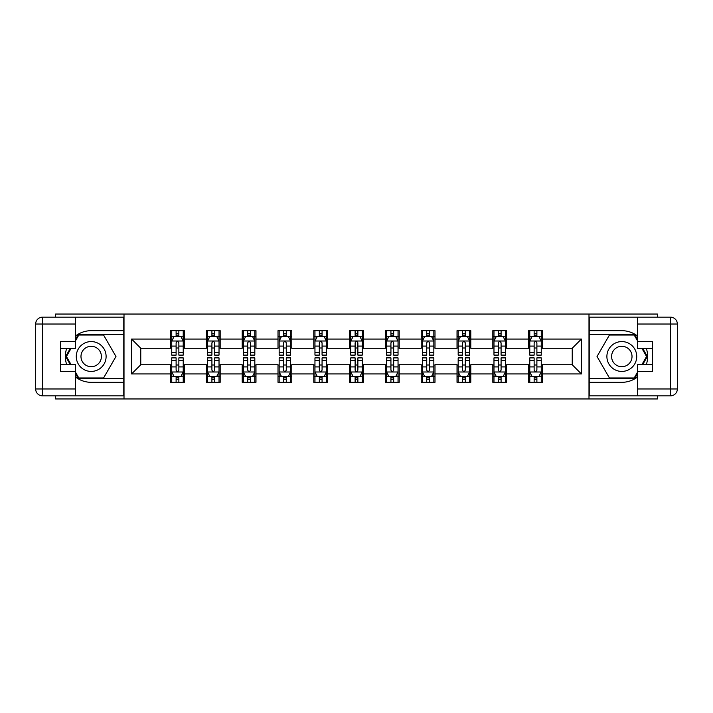 <?xml version="1.0" encoding="UTF-8"?>
<svg xmlns="http://www.w3.org/2000/svg" width="713" height="713" viewBox="0 0 713 713"><rect width="100%" height="100%" fill="white"/><g stroke="black" fill="none" stroke-linecap="round" stroke-linejoin="round"><path stroke-width="1.07" d="M55.614 395.858L55.614 398.959L657.386 398.959L657.386 395.858M657.386 317.142L657.386 314.041L588.991 314.041L588.991 398.959M588.991 314.041L55.614 314.041L55.614 317.142M124.009 398.959L124.009 314.041M542.397 339.058L542.397 330.68L528.627 330.68L528.627 339.058L506.595 339.058L506.595 330.68L492.826 330.68L492.826 339.058L470.794 339.058L470.794 330.68L457.024 330.68L457.024 339.058L434.992 339.058L434.992 330.68L421.223 330.68L421.223 339.058L399.191 339.058L399.191 330.68L385.421 330.68L385.421 339.058L363.389 339.058L363.389 330.68L349.611 330.68L349.611 339.058L327.579 339.058L327.579 330.68L313.809 330.68L313.809 339.058L291.777 339.058L291.777 330.68L278.008 330.68L278.008 339.058L255.976 339.058L255.976 330.68L242.206 330.68L242.206 339.058L220.174 339.058L220.174 330.68L206.405 330.68L206.405 339.058L184.373 339.058L184.373 330.68L170.603 330.68L170.603 339.058L131.584 339.058L131.584 373.942L140.764 364.762L170.603 364.762L170.603 382.32L184.373 382.32L184.373 364.762L206.405 364.762L206.405 382.32L220.174 382.32L220.174 364.762L242.206 364.762L242.206 382.32L255.976 382.32L255.976 364.762L278.008 364.762L278.008 382.32L291.777 382.32L291.777 364.762L313.809 364.762L313.809 382.32L327.579 382.32L327.579 364.762L349.611 364.762L349.611 382.32L363.389 382.32L363.389 364.762L385.421 364.762L385.421 382.32L399.191 382.32L399.191 364.762L421.223 364.762L421.223 382.32L434.992 382.32L434.992 364.762L457.024 364.762L457.024 382.32L470.794 382.32L470.794 364.762L492.826 364.762L492.826 382.32L506.595 382.32L506.595 364.762L528.627 364.762L528.627 382.32L542.397 382.32L542.397 364.762L572.236 364.762L572.236 348.238L542.397 348.238L542.397 339.058L581.416 339.058L581.416 373.942L542.397 373.942M528.627 373.942L506.595 373.942M492.826 373.942L470.794 373.942M457.024 373.942L434.992 373.942M421.223 373.942L399.191 373.942M385.421 373.942L363.389 373.942M349.611 373.942L327.579 373.942M313.809 373.942L291.777 373.942M278.008 373.942L255.976 373.942M242.206 373.942L220.174 373.942M206.405 373.942L184.373 373.942M170.603 373.942L131.584 373.942M528.627 339.058L528.627 348.238L506.595 348.238L506.595 339.058M492.826 339.058L492.826 348.238L470.794 348.238L470.794 339.058M457.024 339.058L457.024 348.238L434.992 348.238L434.992 339.058M421.223 339.058L421.223 348.238L399.191 348.238L399.191 339.058M385.421 339.058L385.421 348.238L363.389 348.238L363.389 339.058M349.611 339.058L349.611 348.238L327.579 348.238L327.579 339.058M313.809 339.058L313.809 348.238L291.777 348.238L291.777 339.058M278.008 339.058L278.008 348.238L255.976 348.238L255.976 339.058M242.206 339.058L242.206 348.238L220.174 348.238L220.174 339.058M206.405 339.058L206.405 348.238L184.373 348.238L184.373 339.058M170.603 339.058L170.603 348.238L140.764 348.238L131.584 339.058M140.764 348.238L140.764 364.762M581.416 373.942L572.236 364.762M572.236 348.238L581.416 339.058M170.603 336.42L171.744 336.42M176.111 336.42L178.865 336.42M183.223 336.42L184.373 336.42M170.603 348.006L171.744 348.006M176.111 348.006L178.865 348.006M183.223 348.006L184.373 348.006M170.603 364.994L171.744 364.994M176.111 364.994L178.865 364.994M183.223 364.994L184.373 364.994M170.603 376.58L171.744 376.58M176.111 376.58L178.865 376.58M183.223 376.58L184.373 376.58M206.405 364.994L207.554 364.994M211.913 364.994L214.666 364.994M219.025 364.994L220.174 364.994M206.405 376.58L207.554 376.58M211.913 376.58L214.666 376.58M219.025 376.58L220.174 376.58M206.405 336.42L207.554 336.42M211.913 336.42L214.666 336.42M219.025 336.42L220.174 336.42M206.405 348.006L207.554 348.006M211.913 348.006L214.666 348.006M219.025 348.006L220.174 348.006M242.206 364.994L243.356 364.994M247.714 364.994L250.468 364.994M254.826 364.994L255.976 364.994M242.206 376.58L243.356 376.58M247.714 376.58L250.468 376.58M254.826 376.58L255.976 376.58M242.206 336.42L243.356 336.42M247.714 336.42L250.468 336.42M254.826 336.42L255.976 336.42M242.206 348.006L243.356 348.006M247.714 348.006L250.468 348.006M254.826 348.006L255.976 348.006M278.008 364.994L279.157 364.994M283.516 364.994L286.269 364.994M290.628 364.994L291.777 364.994M278.008 376.58L279.157 376.58M283.516 376.58L286.269 376.58M290.628 376.58L291.777 376.58M278.008 336.42L279.157 336.42M283.516 336.42L286.269 336.42M290.628 336.42L291.777 336.42M278.008 348.006L279.157 348.006M283.516 348.006L286.269 348.006M290.628 348.006L291.777 348.006M313.809 364.994L314.959 364.994M319.317 364.994L322.071 364.994M326.438 364.994L327.579 364.994M313.809 376.58L314.959 376.58M319.317 376.58L322.071 376.58M326.438 376.58L327.579 376.58M313.809 336.42L314.959 336.42M319.317 336.42L322.071 336.42M326.438 336.42L327.579 336.42M313.809 348.006L314.959 348.006M319.317 348.006L322.071 348.006M326.438 348.006L327.579 348.006M349.611 364.994L350.76 364.994M355.119 364.994L357.881 364.994M362.24 364.994L363.389 364.994M349.611 376.58L350.76 376.58M355.119 376.58L357.881 376.58M362.24 376.58L363.389 376.58M349.611 336.42L350.76 336.42M355.119 336.42L357.881 336.42M362.24 336.42L363.389 336.42M349.611 348.006L350.76 348.006M355.119 348.006L357.881 348.006M362.24 348.006L363.389 348.006M385.421 364.994L386.562 364.994M390.929 364.994L393.683 364.994M398.041 364.994L399.191 364.994M385.421 376.58L386.562 376.58M390.929 376.58L393.683 376.58M398.041 376.58L399.191 376.58M385.421 336.42L386.562 336.42M390.929 336.42L393.683 336.42M398.041 336.42L399.191 336.42M385.421 348.006L386.562 348.006M390.929 348.006L393.683 348.006M398.041 348.006L399.191 348.006M421.223 364.994L422.372 364.994M426.731 364.994L429.484 364.994M433.843 364.994L434.992 364.994M421.223 376.58L422.372 376.58M426.731 376.58L429.484 376.58M433.843 376.58L434.992 376.58M421.223 336.42L422.372 336.42M426.731 336.42L429.484 336.42M433.843 336.42L434.992 336.42M421.223 348.006L422.372 348.006M426.731 348.006L429.484 348.006M433.843 348.006L434.992 348.006M457.024 364.994L458.174 364.994M462.532 364.994L465.286 364.994M469.644 364.994L470.794 364.994M457.024 376.58L458.174 376.58M462.532 376.58L465.286 376.58M469.644 376.58L470.794 376.58M457.024 336.42L458.174 336.42M462.532 336.42L465.286 336.42M469.644 336.42L470.794 336.42M457.024 348.006L458.174 348.006M462.532 348.006L465.286 348.006M469.644 348.006L470.794 348.006M492.826 364.994L493.975 364.994M498.334 364.994L501.087 364.994M505.446 364.994L506.595 364.994M492.826 376.58L493.975 376.58M498.334 376.58L501.087 376.58M505.446 376.58L506.595 376.58M492.826 336.42L493.975 336.42M498.334 336.42L501.087 336.42M505.446 336.42L506.595 336.42M492.826 348.006L493.975 348.006M498.334 348.006L501.087 348.006M505.446 348.006L506.595 348.006M528.627 364.994L529.777 364.994M534.135 364.994L536.889 364.994M541.256 364.994L542.397 364.994M528.627 376.58L529.777 376.58M534.135 376.58L536.889 376.58M541.256 376.58L542.397 376.58M528.627 336.42L529.777 336.42M534.135 336.42L536.889 336.42M541.256 336.42L542.397 336.42M528.627 348.006L529.777 348.006M534.135 348.006L536.889 348.006M541.256 348.006L542.397 348.006M178.865 333.666L176.111 333.666M183.223 352.249L178.865 352.249L178.865 355.119L183.223 355.119L183.223 341.126L180.924 336.536L174.043 336.536L171.744 341.126L171.744 355.119L176.111 355.119L176.111 352.249L171.744 352.249M171.744 341.126L171.744 330.68M183.223 341.126L183.223 330.68M176.111 336.536L176.111 330.68M178.865 330.68L178.865 336.536M178.865 352.249L178.865 342.846C177.947 341.072 177.029 341.072 176.111 342.846L176.111 352.249M176.111 379.334L178.865 379.334M171.744 360.751L176.111 360.751L176.111 357.881L171.744 357.881L171.744 371.874L174.043 376.464L180.924 376.464L183.223 371.874L183.223 357.881L178.865 357.881L178.865 360.751L183.223 360.751M183.223 371.874L183.223 382.32M171.744 371.874L171.744 382.32M178.865 376.464L178.865 382.32M176.111 382.32L176.111 376.464M176.111 360.751L176.111 370.154C177.029 371.928 177.947 371.928 178.865 370.154L178.865 360.751M98.652 343.577A14.92 14.92 0 0 0 78.27 349.04A14.92 14.92 0 0 0 83.733 369.423A14.92 14.92 0 0 0 104.107 363.96A14.92 14.92 0 0 0 98.652 343.577M96.3 347.659A10.214 10.214 0 0 0 82.343 351.393A10.214 10.214 0 0 0 86.086 365.341A10.214 10.214 0 0 0 100.034 361.607A10.214 10.214 0 0 0 96.3 347.659M75.355 341.01L78.804 335.039L103.581 335.039L115.969 356.5L103.581 377.961L78.804 377.961L75.355 371.99M71.113 364.646L66.416 356.5L71.113 348.354M629.267 343.577A14.92 14.92 0 0 0 608.893 349.04A14.92 14.92 0 0 0 614.348 369.423A14.92 14.92 0 0 0 634.73 363.96A14.92 14.92 0 0 0 629.267 343.577M626.914 347.659A10.214 10.214 0 0 0 612.966 351.393A10.214 10.214 0 0 0 616.7 365.341A10.214 10.214 0 0 0 630.657 361.607A10.214 10.214 0 0 0 626.914 347.659M637.645 371.99L634.196 377.961L609.419 377.961L597.031 356.5L609.419 335.039L634.196 335.039L637.645 341.01M641.887 348.354L646.584 356.5L641.887 364.646M75.355 376.892A25.82 25.82 0 0 0 91.193 382.32L123.777 382.32L123.777 395.858L42.539 395.858A6.889 6.889 0 0 1 35.65 388.977L35.65 324.023A6.889 6.889 0 0 1 42.539 317.142L75.355 317.142L75.355 348.354L60.667 348.354M75.355 317.142L123.777 317.142L123.777 330.68L91.193 330.68A25.82 25.82 0 0 0 75.355 336.108M66.692 348.354A25.82 25.82 0 0 0 66.692 364.646M123.777 382.32L123.777 330.68M60.667 364.646L75.355 364.646L75.355 395.858M75.355 341.465L60.667 341.465L60.667 371.535L75.355 371.535M123.777 334.352L78.403 334.352L75.355 339.638M75.355 373.362L78.403 378.648L123.777 378.648M70.32 348.354L65.614 356.5L70.32 364.646M637.645 336.108A25.82 25.82 0 0 0 621.807 330.68L589.223 330.68L589.223 317.142L670.461 317.142A6.889 6.889 0 0 1 677.35 324.023L677.35 388.977A6.889 6.889 0 0 1 670.461 395.858L637.645 395.858L637.645 364.646L652.333 364.646M637.645 395.858L589.223 395.858L589.223 382.32L621.807 382.32A25.82 25.82 0 0 0 637.645 376.892M646.308 364.646A25.82 25.82 0 0 0 646.308 348.354M589.223 330.68L589.223 382.32M652.333 348.354L637.645 348.354L637.645 317.142M637.645 371.535L652.333 371.535L652.333 341.465L637.645 341.465M589.223 378.648L634.597 378.648L637.645 373.362M637.645 339.638L634.597 334.352L589.223 334.352M642.68 364.646L647.386 356.5L642.68 348.354M214.666 333.666L211.913 333.666M219.025 352.249L214.666 352.249L214.666 355.119L219.025 355.119L219.025 341.126L216.734 336.536L209.845 336.536L207.554 341.126L207.554 355.119L211.913 355.119L211.913 352.249L207.554 352.249M207.554 341.126L207.554 330.68M219.025 341.126L219.025 330.68M211.913 336.536L211.913 330.68M214.666 330.68L214.666 336.536M214.666 352.249L214.666 342.846C213.748 341.072 212.831 341.072 211.913 342.846L211.913 352.249M250.468 333.666L247.714 333.666M254.826 352.249L250.468 352.249L250.468 355.119L254.826 355.119L254.826 341.126L252.536 336.536L245.646 336.536L243.356 341.126L243.356 355.119L247.714 355.119L247.714 352.249L243.356 352.249M243.356 341.126L243.356 330.68M254.826 341.126L254.826 330.68M247.714 336.536L247.714 330.68M250.468 330.68L250.468 336.536M250.468 352.249L250.468 342.846C249.55 341.072 248.632 341.072 247.714 342.846L247.714 352.249M211.913 379.334L214.666 379.334M207.554 360.751L211.913 360.751L211.913 357.881L207.554 357.881L207.554 371.874L209.845 376.464L216.734 376.464L219.025 371.874L219.025 357.881L214.666 357.881L214.666 360.751L219.025 360.751M219.025 371.874L219.025 382.32M207.554 371.874L207.554 382.32M214.666 376.464L214.666 382.32M211.913 382.32L211.913 376.464M211.913 360.751L211.913 370.154C212.831 371.928 213.748 371.928 214.666 370.154L214.666 360.751M247.714 379.334L250.468 379.334M243.356 360.751L247.714 360.751L247.714 357.881L243.356 357.881L243.356 371.874L245.646 376.464L252.536 376.464L254.826 371.874L254.826 357.881L250.468 357.881L250.468 360.751L254.826 360.751M254.826 371.874L254.826 382.32M243.356 371.874L243.356 382.32M250.468 376.464L250.468 382.32M247.714 382.32L247.714 376.464M247.714 360.751L247.714 370.154C248.632 371.928 249.55 371.928 250.468 370.154L250.468 360.751M286.269 333.666L283.516 333.666M290.628 352.249L286.269 352.249L286.269 355.119L290.628 355.119L290.628 341.126L288.337 336.536L281.448 336.536L279.157 341.126L279.157 355.119L283.516 355.119L283.516 352.249L279.157 352.249M279.157 341.126L279.157 330.68M290.628 341.126L290.628 330.68M283.516 336.536L283.516 330.68M286.269 330.68L286.269 336.536M286.269 352.249L286.269 342.846C285.352 341.072 284.434 341.072 283.516 342.846L283.516 352.249M322.071 333.666L319.317 333.666M326.438 352.249L322.071 352.249L322.071 355.119L326.438 355.119L326.438 341.126L324.139 336.536L317.258 336.536L314.959 341.126L314.959 355.119L319.317 355.119L319.317 352.249L314.959 352.249M314.959 341.126L314.959 330.68M326.438 341.126L326.438 330.68M319.317 336.536L319.317 330.68M322.071 330.68L322.071 336.536M322.071 352.249L322.071 342.846C321.153 341.072 320.235 341.072 319.317 342.846L319.317 352.249M357.881 333.666L355.119 333.666M362.24 352.249L357.881 352.249L357.881 355.119L362.24 355.119L362.24 341.126L359.94 336.536L353.06 336.536L350.76 341.126L350.76 355.119L355.119 355.119L355.119 352.249L350.76 352.249M350.76 341.126L350.76 330.68M362.24 341.126L362.24 330.68M355.119 336.536L355.119 330.68M357.881 330.68L357.881 336.536M357.881 352.249L357.881 342.846C356.963 341.072 356.045 341.072 355.119 342.846L355.119 352.249M283.516 379.334L286.269 379.334M279.157 360.751L283.516 360.751L283.516 357.881L279.157 357.881L279.157 371.874L281.448 376.464L288.337 376.464L290.628 371.874L290.628 357.881L286.269 357.881L286.269 360.751L290.628 360.751M290.628 371.874L290.628 382.32M279.157 371.874L279.157 382.32M286.269 376.464L286.269 382.32M283.516 382.32L283.516 376.464M283.516 360.751L283.516 370.154C284.434 371.928 285.352 371.928 286.269 370.154L286.269 360.751M319.317 379.334L322.071 379.334M314.959 360.751L319.317 360.751L319.317 357.881L314.959 357.881L314.959 371.874L317.258 376.464L324.139 376.464L326.438 371.874L326.438 357.881L322.071 357.881L322.071 360.751L326.438 360.751M326.438 371.874L326.438 382.32M314.959 371.874L314.959 382.32M322.071 376.464L322.071 382.32M319.317 382.32L319.317 376.464M319.317 360.751L319.317 370.154C320.235 371.928 321.153 371.928 322.071 370.154L322.071 360.751M355.119 379.334L357.881 379.334M350.76 360.751L355.119 360.751L355.119 357.881L350.76 357.881L350.76 371.874L353.06 376.464L359.94 376.464L362.24 371.874L362.24 357.881L357.881 357.881L357.881 360.751L362.24 360.751M362.24 371.874L362.24 382.32M350.76 371.874L350.76 382.32M357.881 376.464L357.881 382.32M355.119 382.32L355.119 376.464M355.119 360.751L355.119 370.154C356.037 371.928 356.955 371.928 357.881 370.154L357.881 360.751M393.683 333.666L390.929 333.666M398.041 352.249L393.683 352.249L393.683 355.119L398.041 355.119L398.041 341.126L395.742 336.536L388.861 336.536L386.562 341.126L386.562 355.119L390.929 355.119L390.929 352.249L386.562 352.249M386.562 341.126L386.562 330.68M398.041 341.126L398.041 330.68M390.929 336.536L390.929 330.68M393.683 330.68L393.683 336.536M393.683 352.249L393.683 342.846C392.765 341.072 391.847 341.072 390.929 342.846L390.929 352.249M390.929 379.334L393.683 379.334M386.562 360.751L390.929 360.751L390.929 357.881L386.562 357.881L386.562 371.874L388.861 376.464L395.742 376.464L398.041 371.874L398.041 357.881L393.683 357.881L393.683 360.751L398.041 360.751M398.041 371.874L398.041 382.32M386.562 371.874L386.562 382.32M393.683 376.464L393.683 382.32M390.929 382.32L390.929 376.464M390.929 360.751L390.929 370.154C391.847 371.928 392.765 371.928 393.683 370.154L393.683 360.751M429.484 333.666L426.731 333.666M433.843 352.249L429.484 352.249L429.484 355.119L433.843 355.119L433.843 341.126L431.552 336.536L424.663 336.536L422.372 341.126L422.372 355.119L426.731 355.119L426.731 352.249L422.372 352.249M422.372 341.126L422.372 330.68M433.843 341.126L433.843 330.68M426.731 336.536L426.731 330.68M429.484 330.68L429.484 336.536M429.484 352.249L429.484 342.846C428.566 341.072 427.648 341.072 426.731 342.846L426.731 352.249M426.731 379.334L429.484 379.334M422.372 360.751L426.731 360.751L426.731 357.881L422.372 357.881L422.372 371.874L424.663 376.464L431.552 376.464L433.843 371.874L433.843 357.881L429.484 357.881L429.484 360.751L433.843 360.751M433.843 371.874L433.843 382.32M422.372 371.874L422.372 382.32M429.484 376.464L429.484 382.32M426.731 382.32L426.731 376.464M426.731 360.751L426.731 370.154C427.648 371.928 428.566 371.928 429.484 370.154L429.484 360.751M465.286 333.666L462.532 333.666M469.644 352.249L465.286 352.249L465.286 355.119L469.644 355.119L469.644 341.126L467.354 336.536L460.464 336.536L458.174 341.126L458.174 355.119L462.532 355.119L462.532 352.249L458.174 352.249M458.174 341.126L458.174 330.68M469.644 341.126L469.644 330.68M462.532 336.536L462.532 330.68M465.286 330.68L465.286 336.536M465.286 352.249L465.286 342.846C464.368 341.072 463.45 341.072 462.532 342.846L462.532 352.249M462.532 379.334L465.286 379.334M458.174 360.751L462.532 360.751L462.532 357.881L458.174 357.881L458.174 371.874L460.464 376.464L467.354 376.464L469.644 371.874L469.644 357.881L465.286 357.881L465.286 360.751L469.644 360.751M469.644 371.874L469.644 382.32M458.174 371.874L458.174 382.32M465.286 376.464L465.286 382.32M462.532 382.32L462.532 376.464M462.532 360.751L462.532 370.154C463.45 371.928 464.368 371.928 465.286 370.154L465.286 360.751M501.087 333.666L498.334 333.666M505.446 352.249L501.087 352.249L501.087 355.119L505.446 355.119L505.446 341.126L503.155 336.536L496.266 336.536L493.975 341.126L493.975 355.119L498.334 355.119L498.334 352.249L493.975 352.249M493.975 341.126L493.975 330.68M505.446 341.126L505.446 330.68M498.334 336.536L498.334 330.68M501.087 330.68L501.087 336.536M501.087 352.249L501.087 342.846C500.17 341.072 499.252 341.072 498.334 342.846L498.334 352.249M498.334 379.334L501.087 379.334M493.975 360.751L498.334 360.751L498.334 357.881L493.975 357.881L493.975 371.874L496.266 376.464L503.155 376.464L505.446 371.874L505.446 357.881L501.087 357.881L501.087 360.751L505.446 360.751M505.446 371.874L505.446 382.32M493.975 371.874L493.975 382.32M501.087 376.464L501.087 382.32M498.334 382.32L498.334 376.464M498.334 360.751L498.334 370.154C499.252 371.928 500.17 371.928 501.087 370.154L501.087 360.751M536.889 333.666L534.135 333.666M541.256 352.249L536.889 352.249L536.889 355.119L541.256 355.119L541.256 341.126L538.957 336.536L532.076 336.536L529.777 341.126L529.777 355.119L534.135 355.119L534.135 352.249L529.777 352.249M529.777 341.126L529.777 330.68M541.256 341.126L541.256 330.68M534.135 336.536L534.135 330.68M536.889 330.68L536.889 336.536M536.889 352.249L536.889 342.846C535.971 341.072 535.053 341.072 534.135 342.846L534.135 352.249M534.135 379.334L536.889 379.334M529.777 360.751L534.135 360.751L534.135 357.881L529.777 357.881L529.777 371.874L532.076 376.464L538.957 376.464L541.256 371.874L541.256 357.881L536.889 357.881L536.889 360.751L541.256 360.751M541.256 371.874L541.256 382.32M529.777 371.874L529.777 382.32M536.889 376.464L536.889 382.32M534.135 382.32L534.135 376.464M534.135 360.751L534.135 370.154C535.053 371.928 535.971 371.928 536.889 370.154L536.889 360.751M183.17 341.01L171.806 341.01M171.744 336.812L173.901 336.812M181.066 336.812L183.223 336.812M176.111 346.09L171.744 346.09M183.223 346.09L178.865 346.09M178.865 335.128L176.111 335.128M171.806 371.99L183.17 371.99M183.223 376.188L181.066 376.188M173.901 376.188L171.744 376.188M178.865 366.91L183.223 366.91M171.744 366.91L176.111 366.91M176.111 377.872L178.865 377.872M75.355 324.023L42.539 324.023L42.539 388.977L75.355 388.977M35.65 324.023L42.539 324.023L42.539 317.142M42.539 395.858L42.539 388.977L35.65 388.977M637.645 388.977L670.461 388.977L670.461 324.023L637.645 324.023M677.35 388.977L670.461 388.977L670.461 395.858M670.461 317.142L670.461 324.023L677.35 324.023M218.971 341.01L207.608 341.01M207.554 336.812L209.711 336.812M216.868 336.812L219.025 336.812M211.913 346.09L207.554 346.09M219.025 346.09L214.666 346.09M214.666 335.128L211.913 335.128M254.773 341.01L243.409 341.01M243.356 336.812L245.513 336.812M252.669 336.812L254.826 336.812M247.714 346.09L243.356 346.09M254.826 346.09L250.468 346.09M250.468 335.128L247.714 335.128M207.608 371.99L218.971 371.99M219.025 376.188L216.868 376.188M209.711 376.188L207.554 376.188M214.666 366.91L219.025 366.91M207.554 366.91L211.913 366.91M211.913 377.872L214.666 377.872M243.409 371.99L254.773 371.99M254.826 376.188L252.669 376.188M245.513 376.188L243.356 376.188M250.468 366.91L254.826 366.91M243.356 366.91L247.714 366.91M247.714 377.872L250.468 377.872M290.574 341.01L279.211 341.01M279.157 336.812L281.314 336.812M288.471 336.812L290.628 336.812M283.516 346.09L279.157 346.09M290.628 346.09L286.269 346.09M286.269 335.128L283.516 335.128M326.376 341.01L315.012 341.01M314.959 336.812L317.116 336.812M324.281 336.812L326.438 336.812M319.317 346.09L314.959 346.09M326.438 346.09L322.071 346.09M322.071 335.128L319.317 335.128M362.177 341.01L350.823 341.01M350.76 336.812L352.917 336.812M360.083 336.812L362.24 336.812M355.119 346.09L350.76 346.09M362.24 346.09L357.881 346.09M357.881 335.128L355.119 335.128M279.211 371.99L290.574 371.99M290.628 376.188L288.471 376.188M281.314 376.188L279.157 376.188M286.269 366.91L290.628 366.91M279.157 366.91L283.516 366.91M283.516 377.872L286.269 377.872M315.012 371.99L326.376 371.99M326.438 376.188L324.281 376.188M317.116 376.188L314.959 376.188M322.071 366.91L326.438 366.91M314.959 366.91L319.317 366.91M319.317 377.872L322.071 377.872M350.823 371.99L362.177 371.99M362.24 376.188L360.083 376.188M352.917 376.188L350.76 376.188M357.881 366.91L362.24 366.91M350.76 366.91L355.119 366.91M355.119 377.872L357.881 377.872M397.988 341.01L386.624 341.01M386.562 336.812L388.719 336.812M395.884 336.812L398.041 336.812M390.929 346.09L386.562 346.09M398.041 346.09L393.683 346.09M393.683 335.128L390.929 335.128M386.624 371.99L397.988 371.99M398.041 376.188L395.884 376.188M388.719 376.188L386.562 376.188M393.683 366.91L398.041 366.91M386.562 366.91L390.929 366.91M390.929 377.872L393.683 377.872M433.789 341.01L422.426 341.01M422.372 336.812L424.529 336.812M431.686 336.812L433.843 336.812M426.731 346.09L422.372 346.09M433.843 346.09L429.484 346.09M429.484 335.128L426.731 335.128M422.426 371.99L433.789 371.99M433.843 376.188L431.686 376.188M424.529 376.188L422.372 376.188M429.484 366.91L433.843 366.91M422.372 366.91L426.731 366.91M426.731 377.872L429.484 377.872M469.591 341.01L458.227 341.01M458.174 336.812L460.331 336.812M467.487 336.812L469.644 336.812M462.532 346.09L458.174 346.09M469.644 346.09L465.286 346.09M465.286 335.128L462.532 335.128M458.227 371.99L469.591 371.99M469.644 376.188L467.487 376.188M460.331 376.188L458.174 376.188M465.286 366.91L469.644 366.91M458.174 366.91L462.532 366.91M462.532 377.872L465.286 377.872M505.392 341.01L494.029 341.01M493.975 336.812L496.132 336.812M503.289 336.812L505.446 336.812M498.334 346.09L493.975 346.09M505.446 346.09L501.087 346.09M501.087 335.128L498.334 335.128M494.029 371.99L505.392 371.99M505.446 376.188L503.289 376.188M496.132 376.188L493.975 376.188M501.087 366.91L505.446 366.91M493.975 366.91L498.334 366.91M498.334 377.872L501.087 377.872M541.194 341.01L529.83 341.01M529.777 336.812L531.934 336.812M539.099 336.812L541.256 336.812M534.135 346.09L529.777 346.09M541.256 346.09L536.889 346.09M536.889 335.128L534.135 335.128M529.83 371.99L541.194 371.99M541.256 376.188L539.099 376.188M531.934 376.188L529.777 376.188M536.889 366.91L541.256 366.91M529.777 366.91L534.135 366.91M534.135 377.872L536.889 377.872"/></g></svg>
